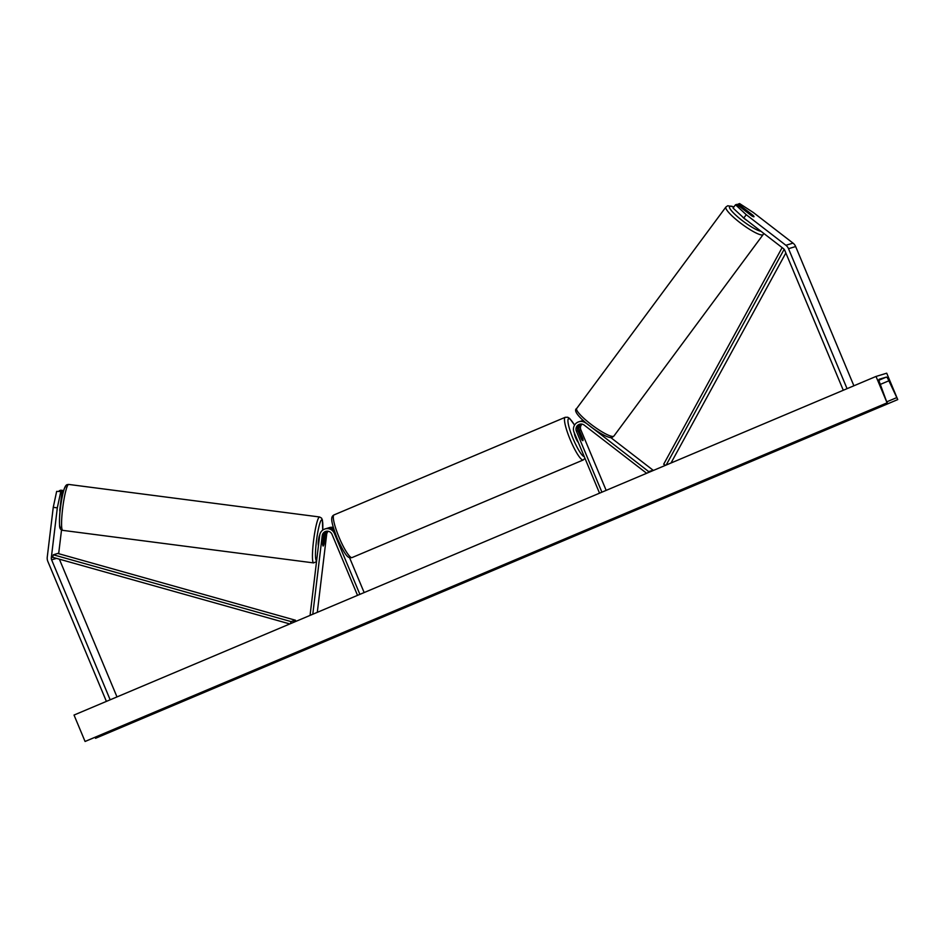<?xml version="1.0" encoding="UTF-8"?>
<svg xmlns="http://www.w3.org/2000/svg" width="945" height="945" viewBox="0 0 945 945"><rect width="100%" height="100%" fill="white"/><g stroke="black" fill="none" stroke-linecap="round" stroke-linejoin="round"><path stroke-width="1.42" d="M59.996 511.741A5.209 0.85 -82.4 0 1 59.795 510.087L62.027 491.542L56.653 491.4L62.027 491.542M61.531 529.921L58.661 553.687M60.716 491.932L57.314 507.867L51.325 557.704A4.158 4.099 -106.9 0 0 51.621 559.83L110.163 699.796M57.314 507.867L53.251 507.323L47.25 557.16A8.328 8.198 -106.9 0 0 47.841 561.424L106.395 701.391M59.37 559.18L116.991 696.914M63.669 490.561L60.681 490.171L59.311 491.176M63.457 491.105L59.381 490.561M53.251 507.323L56.653 491.4M752.917 215.425L753 215.318A5.209 0.756 -143.2 0 1 753.992 216.748A5.209 0.756 -143.2 0 1 753.921 216.795A5.209 0.756 -143.2 0 1 751.57 215.743L736.816 204.368L735.517 204.77L733.048 208.065L743.798 218.011L783.429 248.594A4.158 4.099 73.1 0 1 784.74 250.295L843.294 390.261M743.798 218.011L746.266 214.716L785.897 245.287A8.328 8.198 73.1 0 1 788.52 248.7L847.063 388.667M737.513 204.911L739.557 203.541L753.389 212.554L793.02 243.125A8.328 8.198 73.1 0 1 795.643 246.539L853.89 385.784M746.266 214.716L735.517 204.77M738.246 203.931L753 215.318M610.612 437.452L653.125 470.244L648.672 471.602L585.994 422.982M599.543 493.184L574.052 432.231A7.808 7.678 73.1 0 1 585.746 423.053M578.86 421.777L580.372 421.316A7.808 7.678 73.1 0 1 583.845 421.092M601.906 492.18L576.403 431.239A5.209 5.115 73.1 0 1 584.211 425.12L646.652 473.291M581.151 424.045A5.209 5.115 -106.9 0 0 579.344 430.341L582.758 438.504A5.209 0.921 -112.9 0 1 582.864 440.63A5.209 0.921 -112.9 0 1 581.329 438.941L577.915 430.778A5.209 5.115 73.1 0 1 580.384 424.092M647.774 472.819L648.672 471.602M606.17 490.384L580.856 429.88A5.209 5.115 73.1 0 1 582.002 424.128M583.289 420.584A7.808 7.678 -106.9 0 0 581.092 421.139M359.891 594.37L334.388 533.417A7.808 7.678 -106.9 0 0 319.682 535.39L310.161 614.534L311.661 614.722M334.199 530.417A7.808 7.678 -106.9 0 0 326.557 528.479L325.045 528.94M357.529 595.362L332.038 534.409A5.209 5.115 -106.9 0 0 322.221 535.732L312.783 614.25M326.58 531.255A5.209 5.115 -106.9 0 0 323.733 535.272L322.67 544.178M328.198 531.291A5.209 5.115 -106.9 0 0 326.675 534.374L317.296 612.348M322.682 544.733L322.824 544.757A5.209 0.65 97.4 0 0 323.084 546.021A5.209 0.65 97.4 0 0 323.131 546.021A5.209 0.85 97.6 0 0 324.088 543.741L325.163 534.835A5.209 5.115 73.1 0 1 327.336 531.208M333.278 527.428A7.808 7.678 -106.9 0 0 329.498 527.582L327.986 528.042A7.808 7.678 73.1 0 1 333.597 528.527M364.156 592.562L349.52 557.585M327.289 528.302A7.808 7.678 73.1 0 1 327.986 528.042M574.418 433.117A5.209 0.921 67.1 0 0 575.706 437.901A5.209 0.921 67.1 0 0 578.257 442.307M578.694 432.633L578.789 432.597A5.209 0.921 67.1 0 1 578.812 431.05A5.209 0.921 67.1 0 1 580.029 432.219L582.9 439.082A5.209 0.921 67.1 0 1 582.864 440.63A5.209 0.921 67.1 0 1 581.647 439.46L578.789 432.597M319.717 535.154A5.209 0.65 97.4 0 0 318.453 540.552A5.209 0.65 97.4 0 0 318.477 545.43M323.485 537.362L323.71 537.398A5.209 0.65 97.4 0 1 324.371 535.709A5.209 0.65 97.4 0 1 324.418 535.709A5.209 0.65 97.4 0 1 324.678 536.973L323.792 544.344A5.209 0.65 97.4 0 1 323.131 546.021M322.824 544.757L323.71 537.398M876.027 376.441L74.029 715.058L85.062 741.459L887.072 402.842L876.027 376.441L886.705 373.192L897.75 399.593L95.752 738.21L94.772 737.395M897.75 399.593L888.879 380.788A4.678 0.839 67.1 0 0 886.422 377.067L879.122 379.288A4.678 0.839 67.1 0 0 879.11 379.299A4.678 0.839 67.1 0 0 879.972 383.493L887.072 402.842M85.298 741.388L887.296 402.771L85.062 741.459M742.321 216.653A5.209 0.945 36.5 0 0 747.33 220.74M753.342 215.755L747.483 211.231A5.209 0.945 36.5 0 0 745.617 210.629A5.209 0.945 36.5 0 0 745.522 210.7A5.209 0.945 36.5 0 0 745.581 211.125M51.325 557.704L52.66 557.29L289.832 623.948M52.66 557.29L53.322 554.786L291.025 621.586L295.478 620.239L295.076 621.727M291.025 621.586L290.469 623.676M53.322 554.786L57.775 553.439L295.478 620.239M784.149 249.303L666.178 465.046M785.862 252.976L671.009 463.003M782.141 247.602L663.673 464.243L665.552 465.306M51.621 559.83L56.464 558.365M788.52 248.7L795.643 246.539M785.897 245.287L793.02 243.125M576.403 431.239L577.915 430.778M579.344 430.341L580.856 429.88M334.388 533.417L335.156 533.181M322.221 535.732L323.733 535.272M325.163 534.835L326.675 534.374M334.069 514.895A23.152 4.123 67.1 0 0 339.113 537.433A23.152 4.123 67.1 0 0 352.083 557.562L583.242 459.967A23.152 4.123 -112.9 0 1 570.272 439.827A23.152 4.123 -112.9 0 1 565.228 417.3L334.069 514.895C330.62 516.726 330.384 520.234 337.152 538.307C346.213 557.621 348.339 558.412 352.083 557.562M574.525 425.179A20.554 3.65 67.1 0 0 567.957 420.041A20.554 3.65 67.1 0 0 573.083 438.704A20.554 3.65 67.1 0 0 584.246 456.624M60.704 527.416A20.554 2.575 -82.6 0 1 60.409 508.233A20.554 2.575 -82.6 0 1 65.595 486.71M68.465 484.466A23.152 2.906 97.4 0 0 62.724 507.867A23.152 2.906 97.4 0 0 62.724 530.358C60.634 529.968 59.582 528.349 59.582 525.491C59.346 518.651 59.677 512.379 60.586 506.662C62.476 492.664 64.662 485.328 67.13 484.643L68.69 484.431A23.152 2.906 97.4 0 0 68.465 484.466M62.724 530.358L313.61 562.901A23.152 2.906 -82.6 0 1 313.598 540.41A23.152 2.906 -82.6 0 1 319.339 517.01A23.152 2.906 -82.6 0 1 319.564 516.974L68.69 484.431M322.694 530.133A20.554 2.575 97.4 0 0 321.595 519.915A20.554 2.575 97.4 0 0 316.421 541.237A20.554 2.575 97.4 0 0 316.646 560.645M886.422 377.067L878.992 380.209M897.526 399.664L95.528 738.281M888.879 380.788L880.338 384.391M896.297 397.81L887.201 401.649M760.997 231.289A20.554 3.756 -143.5 0 1 740.337 219.051A20.554 3.756 -143.5 0 1 729.871 206.246A20.554 3.756 -143.5 0 1 733.852 206.99M733.922 206.896L727.756 205.75L725.925 207.002A23.152 4.229 36.5 0 0 741.022 223.433A23.152 4.229 36.5 0 0 762.769 234.844A23.152 4.229 36.5 0 0 763.147 234.561L763.702 233.368M763.147 234.561L613.919 436.035A23.152 4.229 -143.5 0 1 613.553 436.318A23.152 4.229 -143.5 0 1 591.806 424.907A23.152 4.229 -143.5 0 1 576.71 408.464L725.925 207.002M581.789 420.879L583.313 420.419M574.56 425.12L569.67 418.458L567.756 417.253L565.228 417.3M578.151 431.322L578.812 431.05M584.967 458.325L583.242 459.967M313.61 562.901L316.528 561.613M323.698 535.614L324.418 535.709M322.717 530.11L322.422 520.081L321.536 518.096L319.564 516.974M613.919 436.035L612.514 437.133C608.167 441.669 568.512 412.705 576.71 408.464"/></g></svg>
